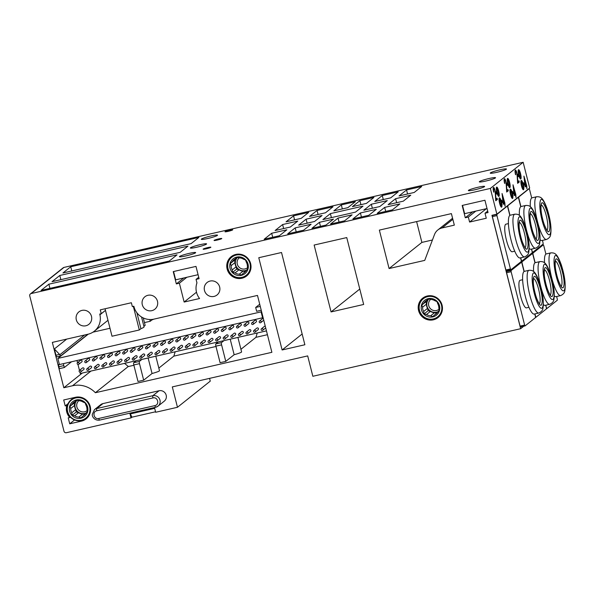 <?xml version="1.0" encoding="UTF-8"?>
<svg xmlns="http://www.w3.org/2000/svg" width="595" height="595" viewBox="0 0 595 595"><rect width="100%" height="100%" fill="white"/><g stroke="black" fill="none" stroke-linecap="round" stroke-linejoin="round"><path stroke-width="0.89" d="M245.162 271.737L243.139 271.104L239.242 274.206L241.339 275.054L243.199 273.306A8.271 8.025 -128.6 0 0 246.293 270.346L247.795 268.88L247.386 266.426A8.271 8.025 -128.6 0 0 246.315 262.172L245.549 260L243.459 259.16A8.271 8.025 -128.6 0 0 239.287 257.866L236.847 257.3L235.337 258.766A8.271 8.025 -128.6 0 0 232.243 261.726L230.384 263.473L231.143 265.645A8.271 8.025 -128.6 0 0 232.221 269.899L232.63 272.354L235.077 272.912L238.967 269.81L236.698 269.104L236.111 266.791A8.271 8.025 51.4 0 1 235.04 262.544L234.452 260.231L236.133 258.624A8.271 8.025 51.4 0 1 236.951 257.479M230.034 268.278A9.468 9.185 51.4 0 1 236.728 257.085A9.468 9.185 51.4 0 1 248.048 264.15A9.468 9.185 51.4 0 1 241.354 275.344A9.468 9.185 51.4 0 1 230.034 268.278M237.405 257.419A7.973 7.735 -128.6 0 0 246.479 270.167M243.139 271.104A8.271 8.025 51.4 0 1 238.967 269.81M236.133 258.624L232.243 261.726M234.452 260.231L230.384 263.473M231.143 265.645L235.04 262.544M236.111 266.791L232.221 269.899M236.698 269.104L232.63 272.354M235.077 272.912A8.271 8.025 -128.6 0 0 239.242 274.206M243.199 273.306L245.475 271.491M228.049 268.732A11.558 11.223 51.4 0 1 236.222 255.069A11.558 11.223 51.4 0 1 250.041 263.697A11.558 11.223 51.4 0 1 241.86 277.359A11.558 11.223 51.4 0 1 228.049 268.732M250.495 263.548A11.959 11.61 51.4 0 1 246.568 275.507A11.959 11.61 51.4 0 1 227.744 268.762A11.959 11.61 51.4 0 1 231.663 256.802A11.959 11.61 51.4 0 1 250.495 263.548M247.609 267.646A6.463 6.27 51.4 0 1 237.293 264.113A6.463 6.27 51.4 0 1 239.197 257.836M235.337 258.766L237.108 257.352M436.611 313.305L434.581 312.673L430.683 315.774L432.781 316.622L434.64 314.874A8.271 8.025 -128.6 0 0 437.734 311.914L439.244 310.449L438.827 307.994A8.271 8.025 -128.6 0 0 437.756 303.74L436.998 301.568L434.9 300.728A8.271 8.025 -128.6 0 0 430.735 299.434L428.288 298.868L426.779 300.334A8.271 8.025 -128.6 0 0 423.685 303.294L421.825 305.042L422.584 307.213A8.271 8.025 -128.6 0 0 423.662 311.468L424.071 313.922L426.518 314.48L430.408 311.378L428.14 310.679L427.56 308.359A8.271 8.025 51.4 0 1 426.481 304.112L425.894 301.799L427.582 300.192A8.271 8.025 51.4 0 1 428.393 299.047M421.476 309.846A9.468 9.185 51.4 0 1 428.177 298.653A9.468 9.185 51.4 0 1 439.489 305.718A9.468 9.185 51.4 0 1 432.796 316.912A9.468 9.185 51.4 0 1 421.476 309.846M428.854 298.988A7.973 7.735 -128.6 0 0 437.92 311.735M434.581 312.673A8.271 8.025 51.4 0 1 430.408 311.378M427.582 300.192L423.685 303.294M425.894 301.799L421.825 305.042M422.584 307.213L426.481 304.112M427.56 308.359L423.662 311.468M428.14 310.679L424.071 313.922M426.518 314.48A8.271 8.025 -128.6 0 0 430.683 315.774M434.64 314.874L436.916 313.059M419.49 310.3A11.558 11.223 51.4 0 1 427.664 296.637A11.558 11.223 51.4 0 1 441.483 305.265A11.558 11.223 51.4 0 1 433.309 318.927A11.558 11.223 51.4 0 1 419.49 310.3M441.936 305.116A11.959 11.61 51.4 0 1 438.009 317.075A11.959 11.61 51.4 0 1 419.185 310.33A11.959 11.61 51.4 0 1 423.105 298.37A11.959 11.61 51.4 0 1 441.936 305.116M439.051 309.214A6.463 6.27 51.4 0 1 428.742 305.681A6.463 6.27 51.4 0 1 430.639 299.404M426.779 300.334L428.549 298.921M127.486 365.895A7.973 7.735 51.4 0 1 128.49 366.513M84.743 414.603L82.72 413.971L78.823 417.073L80.92 417.921L82.779 416.173A8.271 8.025 -128.6 0 0 85.873 413.213L87.376 411.747L86.967 409.293A8.271 8.025 -128.6 0 0 85.896 405.039L85.13 402.867L83.04 402.019A8.271 8.025 -128.6 0 0 78.867 400.732L76.428 400.167L74.918 401.632A8.271 8.025 -128.6 0 0 71.824 404.593L69.965 406.34L70.723 408.512A8.271 8.025 -128.6 0 0 71.802 412.766L72.211 415.213L74.658 415.779L78.547 412.677L76.279 411.971L75.691 409.657A8.271 8.025 51.4 0 1 74.62 405.411L74.033 403.098L75.721 401.484A8.271 8.025 51.4 0 1 76.532 400.346M69.615 411.145A9.468 9.185 51.4 0 1 76.316 399.952A9.468 9.185 51.4 0 1 87.629 407.017A9.468 9.185 51.4 0 1 80.935 418.211A9.468 9.185 51.4 0 1 69.615 411.145M76.993 400.286A7.973 7.735 -128.6 0 0 86.059 413.034M82.72 413.971A8.271 8.025 51.4 0 1 78.547 412.677M75.721 401.484L71.824 404.593M74.033 403.098L69.965 406.34M70.723 408.512L74.62 405.411M75.691 409.657L71.802 412.766M76.279 411.971L72.211 415.213M74.658 415.779A8.271 8.025 -128.6 0 0 78.823 417.073M82.779 416.173L85.055 414.358M67.629 411.599A11.558 11.223 51.4 0 1 75.803 397.936A11.558 11.223 51.4 0 1 89.622 406.563A11.558 11.223 51.4 0 1 81.441 420.226A11.558 11.223 51.4 0 1 67.629 411.599M90.076 406.415A11.959 11.61 51.4 0 1 86.149 418.374A11.959 11.61 51.4 0 1 67.324 411.628A11.959 11.61 51.4 0 1 71.244 399.669A11.959 11.61 51.4 0 1 90.076 406.415M87.19 410.513A6.463 6.27 51.4 0 1 76.881 406.98A6.463 6.27 51.4 0 1 78.778 400.703M74.918 401.632L76.688 400.219M490.362 188.429L496.885 214.178L529.676 188.042L523.161 162.286L490.362 188.429L31.163 293.558A1.993 1.934 -128.6 0 0 29.75 295.916L63.985 431.226A1.993 1.934 -128.6 0 0 66.372 432.714L131.019 417.906L129.829 413.183M523.161 162.286L63.955 267.423A1.993 1.934 -128.6 0 0 63.196 267.787L30.405 293.923M338.034 218.067L330.552 224.04L344.579 220.827L352.069 214.855L338.034 218.067L339.053 222.091M363.002 206.145L330.389 213.612L322.899 219.577L355.512 212.11L363.002 206.145M341.322 204.896L333.832 210.868L347.867 207.655L355.349 201.69L341.322 204.896L342.341 208.919M359.901 200.649L352.411 206.614L366.446 203.401L373.928 197.436L359.901 200.649L360.92 204.665M319.455 222.322L311.966 228.294L326 225.081L333.49 219.109L319.455 222.322L320.474 226.345M360.406 212.951L352.924 218.915L368.848 215.271L376.338 209.299L360.406 212.951L361.425 216.967M306.12 219.168L298.63 225.133L314.562 221.489L322.044 215.524L306.12 219.168L307.139 223.184M371.339 204.234L363.857 210.206L379.781 206.554L387.271 200.589L371.339 204.234L372.358 208.257M317.053 210.459L309.564 216.424L325.487 212.779L332.977 206.807L317.053 210.459L318.072 214.475M382.273 195.524L374.783 201.489L390.714 197.845L398.196 191.88L382.273 195.524L383.292 199.541M295.187 227.878L287.697 233.85L303.629 230.198L311.118 224.233L295.187 227.878L296.206 231.901M384.675 207.395L377.193 213.36L392.358 209.886L399.847 203.921L384.675 207.395L385.694 211.411M282.61 224.553L275.121 230.518L290.293 227.045L297.775 221.08L282.61 224.553L283.629 228.569M395.608 198.678L388.126 204.65L403.291 201.177L410.781 195.205L395.608 198.678L396.627 202.702M293.543 215.836L286.054 221.809L301.219 218.335L308.708 212.363L293.543 215.836L294.562 219.86M406.541 189.969L399.052 195.934L414.224 192.46L421.706 186.495L406.541 189.969L407.56 193.985M271.677 233.262L264.187 239.227L279.36 235.761L286.85 229.789L271.677 233.262L272.696 237.286M218.67 238.893A3.987 0.402 -14.2 0 0 214.059 240.469A3.987 0.402 -14.2 0 0 217.175 240.083A3.987 0.402 -14.2 0 0 221.786 238.513A3.987 0.402 -14.2 0 0 218.67 238.893M207.737 247.602A3.987 0.402 -14.2 0 0 203.126 249.179A3.987 0.402 -14.2 0 0 206.242 248.799A3.987 0.402 -14.2 0 0 210.853 247.222A3.987 0.402 -14.2 0 0 207.737 247.602M229.603 230.176A3.987 0.402 -14.2 0 0 224.992 231.753A3.987 0.402 -14.2 0 0 228.108 231.373A3.987 0.402 -14.2 0 0 232.719 229.796A3.987 0.402 -14.2 0 0 229.603 230.176M52.003 281.688L180.173 252.339L187.96 246.137L59.79 275.478L52.003 281.688M41.077 290.397L169.24 261.056L177.027 254.846L48.864 284.194L41.077 290.397M62.936 272.971L191.107 243.63L198.894 237.42L70.723 266.768L62.936 272.971M478.06 187.246A8.367 0.848 -14.2 0 0 468.377 190.549A8.367 0.848 -14.2 0 0 474.922 189.753A8.367 0.848 -14.2 0 0 484.605 186.443A8.367 0.848 -14.2 0 0 478.06 187.246M200.046 244.686A8.367 0.848 -14.2 0 0 190.363 247.996A8.367 0.848 -14.2 0 0 196.908 247.193A8.367 0.848 -14.2 0 0 206.591 243.883A8.367 0.848 -14.2 0 0 200.046 244.686M488.993 178.53A8.367 0.848 -14.2 0 0 479.31 181.839A8.367 0.848 -14.2 0 0 485.847 181.036A8.367 0.848 -14.2 0 0 495.538 177.734A8.367 0.848 -14.2 0 0 488.993 178.53M210.98 235.977A8.367 0.848 -14.2 0 0 201.296 239.279A8.367 0.848 -14.2 0 0 207.834 238.483A8.367 0.848 -14.2 0 0 217.525 235.174A8.367 0.848 -14.2 0 0 210.98 235.977M499.926 169.82A8.367 0.848 -14.2 0 0 490.243 173.123A8.367 0.848 -14.2 0 0 496.78 172.327A8.367 0.848 -14.2 0 0 506.471 169.017A8.367 0.848 -14.2 0 0 499.926 169.82M189.121 253.396A8.367 0.848 -14.2 0 0 179.43 256.705A8.367 0.848 -14.2 0 0 185.975 255.902A8.367 0.848 -14.2 0 0 195.658 252.6A8.367 0.848 -14.2 0 0 189.121 253.396M493.91 191.999A2.953 0.64 77.1 0 1 493.746 188.719A2.67 0.58 77.1 0 1 493.82 188.675A2.67 0.58 77.1 0 1 494.899 190.794A9.966 2.172 77.1 0 1 495.382 194.721L495.754 200.76L497.383 199.459L497.063 198.202L495.947 199.087L495.717 195.324A9.966 2.172 77.1 0 0 495.085 190.526A3.786 0.826 77.1 0 0 493.53 187.395A3.786 0.826 77.1 0 0 493.434 187.447A4.187 0.915 77.1 0 0 493.694 192.17L493.664 192.059M496.617 191.3L495.985 191.798L496.572 194.104L497.197 193.606A4.782 1.041 77.1 0 0 498.841 196.417A4.782 1.041 77.1 0 0 498.788 191.523A4.782 1.041 77.1 0 0 496.706 187.098A4.782 1.041 77.1 0 0 496.617 191.3M501.704 200.173L501.079 200.671A4.782 1.041 77.1 0 0 499.428 197.86A4.782 1.041 77.1 0 0 499.488 202.754A4.782 1.041 77.1 0 0 501.57 207.186A4.782 1.041 77.1 0 0 501.659 202.984L502.292 202.479L501.704 200.173M502.061 193.509L503.229 204.33L504.367 203.416L505.088 206.257L504.857 203.029L502.061 193.509M504.843 183.29A2.953 0.64 77.1 0 1 504.679 180.002A2.67 0.58 77.1 0 1 504.753 179.958A2.67 0.58 77.1 0 1 505.824 182.085A9.966 2.172 77.1 0 1 506.315 186.004L506.687 192.044L508.316 190.75L507.996 189.485L506.88 190.378L506.65 186.614A9.966 2.172 77.1 0 0 506.018 181.817A3.786 0.826 77.1 0 0 504.456 178.686A3.786 0.826 77.1 0 0 504.367 178.738A4.187 0.915 77.1 0 0 504.627 183.461L504.597 183.342M507.542 182.583L506.918 183.089L507.505 185.395L508.13 184.889A4.782 1.041 77.1 0 0 509.774 187.708A4.782 1.041 77.1 0 0 509.722 182.814A4.782 1.041 77.1 0 0 507.639 178.381A4.782 1.041 77.1 0 0 507.542 182.583M512.637 191.464L512.012 191.962A4.782 1.041 77.1 0 0 510.361 189.143A4.782 1.041 77.1 0 0 510.413 194.044A4.782 1.041 77.1 0 0 512.496 198.47A4.782 1.041 77.1 0 0 512.593 194.267L513.217 193.769L512.637 191.464M512.994 184.792L514.162 195.614L515.3 194.706L516.021 197.54L515.783 194.32L512.994 184.792M515.768 174.573A2.953 0.64 77.1 0 1 515.605 171.293A2.67 0.58 77.1 0 1 515.679 171.248A2.67 0.58 77.1 0 1 516.757 173.376A9.966 2.172 77.1 0 1 517.248 177.295L517.62 183.334L519.249 182.04L518.929 180.776L517.814 181.661L517.583 177.898A9.966 2.172 77.1 0 0 516.951 173.1A3.786 0.826 77.1 0 0 515.389 169.969A3.786 0.826 77.1 0 0 515.3 170.021A4.187 0.915 77.1 0 0 515.56 174.744L515.53 174.633M518.476 173.874L517.851 174.372L518.431 176.678L519.063 176.179A4.782 1.041 77.1 0 0 520.707 178.998A4.782 1.041 77.1 0 0 520.655 174.104A4.782 1.041 77.1 0 0 518.572 169.672A4.782 1.041 77.1 0 0 518.476 173.874M523.57 182.747L522.938 183.253A4.782 1.041 77.1 0 0 521.294 180.434A4.782 1.041 77.1 0 0 521.346 185.328A4.782 1.041 77.1 0 0 523.429 189.76A4.782 1.041 77.1 0 0 523.526 185.558L524.15 185.052L523.57 182.747M523.927 176.083L525.087 186.904L526.233 185.99L526.954 188.831L526.716 185.603L523.927 176.083M95.379 392.722A24.313 23.599 -128.6 0 0 72.538 385.753L63.821 387.747L52.338 342.393L87.993 334.226A16.742 16.251 51.4 0 0 94.337 331.177A16.742 16.251 51.4 0 0 99.923 314.822L99.729 314.056L101.247 313.706L100.272 309.861L131.369 302.743L132.343 306.589L133.86 306.239L134.054 307.013A16.742 16.251 51.4 0 0 153.964 319.128L257.486 295.425L271.878 352.314L95.379 392.722L128.178 366.587A24.313 23.599 -128.6 0 0 124.437 363.404M128.178 366.587L133.89 365.278M158.835 368.097L173.852 356.13L215.985 346.483M240.93 349.302L255.947 337.335L267.423 334.702M154.477 407.538L155.667 412.268L177.474 407.278L210.273 381.135L209.574 378.375M416.612 221.578L421.885 242.41L432.439 239.993M65.212 405.931L66.789 405.574A12.354 11.997 -128.6 0 0 69.801 417.489L68.224 417.846L69.734 423.811L81.485 421.119A12.354 11.997 -128.6 0 0 89.295 403.99A12.354 11.997 -128.6 0 0 75.461 397.281L63.702 399.974L65.212 405.931L68.09 403.641M66.789 405.574L67.555 404.957M69.801 417.489L70.329 417.065M69.734 423.811L74.561 419.958M177.474 407.278L172.319 386.899L307.689 355.907L312.844 376.278L520.647 328.708L523.779 326.209M496.885 214.178L491.953 215.308L520.647 328.708M102.928 403.603L96.717 408.557A5.98 5.801 51.4 0 0 94.449 409.643L100.667 404.689A5.98 5.801 51.4 0 1 102.928 403.603L159.051 390.751A5.98 5.801 51.4 0 1 164.235 401.194L158.025 406.147A5.98 5.801 51.4 0 1 155.756 407.233A1.993 0.431 77.1 0 1 155.712 407.255L158.025 406.147A5.98 5.801 51.4 0 0 152.841 395.705L159.051 390.751M157.467 301.241A7.973 7.735 51.4 0 1 154.849 309.214A7.973 7.735 51.4 0 1 142.294 304.714A7.973 7.735 51.4 0 1 144.912 296.749A7.973 7.735 51.4 0 1 157.467 301.241M91.481 316.347A7.973 7.735 51.4 0 1 88.871 324.32A7.973 7.735 51.4 0 1 76.316 319.82A7.973 7.735 51.4 0 1 78.934 311.854A7.973 7.735 51.4 0 1 91.481 316.347M465.29 217.755L468.325 217.056L469.589 222.054L486.271 218.239L485.007 213.241L488.041 212.541L484.932 200.247L462.181 205.454L465.29 217.755L472.75 211.813M418.582 310.59A12.354 11.997 -128.6 0 0 438.039 317.566A12.354 11.997 -128.6 0 0 442.092 305.213A12.354 11.997 -128.6 0 0 422.636 298.236A12.354 11.997 -128.6 0 0 418.582 310.59M437.801 229.997A11.156 10.836 -128.6 0 1 442.033 227.959L454.327 225.141L451.404 213.612L379.357 230.109L389.085 268.546L424.733 260.387L434.499 234.542A11.156 10.836 -128.6 0 1 437.801 229.997L452.572 218.224M314.138 245.043L331.065 311.921L363.671 304.462L346.751 237.576L314.138 245.043M258.773 257.717L282.119 349.972L304.871 344.758L281.524 252.503L258.773 257.717M227.134 269.022A12.354 11.997 -128.6 0 0 246.59 275.998A12.354 11.997 -128.6 0 0 250.644 263.644A12.354 11.997 -128.6 0 0 231.195 256.668A12.354 11.997 -128.6 0 0 227.134 269.022M204.487 290.479A7.973 7.735 -128.6 0 0 217.034 294.979A7.973 7.735 -128.6 0 0 219.652 287.006A7.973 7.735 -128.6 0 0 207.097 282.506A7.973 7.735 -128.6 0 0 204.487 290.479M173.234 271.61L176.343 283.904L179.378 283.213L184.145 302.044L199.57 298.519A16.34 15.864 -128.6 0 1 196.945 282.885L196.06 279.39L199.094 278.698L195.986 266.396L173.234 271.61M176.343 283.904L183.803 277.962M179.378 283.213L186.837 277.27M184.145 302.044L196.499 292.204M196.06 279.39L198.73 277.263M173.569 271.528L175.674 279.821L198.083 274.697M282.119 349.972L302.148 334.003M331.065 311.921L359.774 289.044M331.408 217.629L330.389 213.612M389.085 268.546L421.885 242.41M468.325 217.056L475.784 211.113M469.589 222.054L486.353 208.696M485.007 213.241L487.677 211.113M462.516 205.372L464.621 213.672L487.03 208.54M155.823 356.212L159.49 370.692A8.97 0.907 165.8 0 1 152.052 373.504L148.118 357.982M141.937 359.395L139.386 361.425A1.993 0.431 77.1 0 0 139.498 363.649L143.678 380.175L152.052 373.504M143.678 380.175L137.988 381.477L133.808 364.951A1.993 0.431 77.1 0 1 133.696 362.727L136.248 360.696M237.918 337.417L241.585 351.898A8.97 0.907 165.8 0 1 234.147 354.709L230.213 339.18M224.032 340.6L221.481 342.631A1.993 0.431 77.1 0 0 221.593 344.855L225.773 361.381L234.147 354.709M225.773 361.381L220.091 362.682L215.903 346.156A1.993 0.431 77.1 0 1 215.792 343.932L218.343 341.902M88.261 334.167L57.849 358.406L59.403 364.557L263.109 317.656M57.849 358.406L261.093 311.869L262.648 318.02M109.993 328.262L92.954 332.166M261.093 311.869L261.555 311.505M59.292 364.103L58.771 364.519A1.993 0.431 77.1 0 0 58.883 366.743L59.366 368.662L64.297 367.532L71.519 361.782M63.821 387.747L82.251 373.058M71.787 270.948L70.723 266.768M60.854 279.657L59.79 275.478M49.921 288.374L48.864 284.194M55.96 355.208L59.537 354.389L54.376 348.938L55.96 355.208A1.993 0.431 77.1 0 0 56.785 356.851A1.993 0.431 77.1 0 0 56.823 356.836L60.526 355.988M54.376 348.938L66.714 339.098M63.605 363.59A1.993 0.431 77.1 0 0 63.814 365.613L64.297 367.532M59.537 354.389L59.857 354.717L84.594 335.007M59.857 354.717A1.993 0.431 77.1 0 0 60.571 355.988A1.993 0.431 77.1 0 0 60.616 355.966L87.844 334.264M99.923 314.822L105.471 310.397M101.247 313.706L105.464 310.352M143.901 326.32L145.15 325.324L143.283 317.946M136.895 312.754L140.926 328.693A15.946 1.621 -14.2 0 0 144.035 326.863L141.543 317.001M133.332 306.358L139.312 329.98L140.926 328.693M105.062 308.768L112.009 336.227L139.312 329.98M151.732 319.47L151.859 319.984A15.946 1.621 -14.2 0 0 153.681 319.188M149.806 319.522L150.245 321.27L151.859 319.984M144.459 322.594L150.245 321.27M255.947 337.335L257.233 333.051A1.993 0.431 77.1 0 0 257.248 332.992M173.852 356.13L175.138 351.853A1.993 0.431 77.1 0 0 175.153 351.786M263.317 318.481A0.997 0.967 -128.6 0 0 262.529 318.667L259.532 321.047A0.997 0.967 -128.6 0 0 259.204 322.044A0.997 0.967 -128.6 0 0 260.774 322.609A0.997 0.967 -128.6 0 0 261.101 321.612A0.997 0.967 -128.6 0 0 259.532 321.047M253.187 324.342L256.185 321.962A0.997 0.967 -128.6 0 0 256.512 320.965A0.997 0.967 -128.6 0 0 254.943 320.4L251.945 322.788A0.997 0.967 -128.6 0 0 251.626 323.784A0.997 0.967 -128.6 0 0 253.187 324.342A0.997 0.967 -128.6 0 0 253.515 323.353A0.997 0.967 -128.6 0 0 251.945 322.788M245.609 326.082L248.598 323.695A0.997 0.967 -128.6 0 0 248.926 322.698A0.997 0.967 -128.6 0 0 247.356 322.133L244.367 324.52A0.997 0.967 -128.6 0 0 244.039 325.517A0.997 0.967 -128.6 0 0 245.609 326.082A0.997 0.967 -128.6 0 0 245.936 325.086A0.997 0.967 -128.6 0 0 244.367 324.52M238.022 327.815L241.02 325.428A0.997 0.967 -128.6 0 0 241.347 324.431A0.997 0.967 -128.6 0 0 239.778 323.873L236.78 326.261A0.997 0.967 -128.6 0 0 236.453 327.257A0.997 0.967 -128.6 0 0 238.022 327.815A0.997 0.967 -128.6 0 0 238.35 326.819A0.997 0.967 -128.6 0 0 236.78 326.261M230.436 329.556L233.433 327.168A0.997 0.967 -128.6 0 0 233.761 326.172A0.997 0.967 -128.6 0 0 232.191 325.606L229.194 327.994A0.997 0.967 -128.6 0 0 228.867 328.99A0.997 0.967 -128.6 0 0 230.436 329.556A0.997 0.967 -128.6 0 0 230.763 328.559A0.997 0.967 -128.6 0 0 229.194 327.994M222.857 331.289L225.847 328.901A0.997 0.967 -128.6 0 0 226.174 327.904A0.997 0.967 -128.6 0 0 224.605 327.347L221.615 329.734A0.997 0.967 -128.6 0 0 221.288 330.731A0.997 0.967 -128.6 0 0 222.857 331.289A0.997 0.967 -128.6 0 0 223.184 330.292A0.997 0.967 -128.6 0 0 221.615 329.734M215.271 333.029L218.268 330.642A0.997 0.967 -128.6 0 0 218.596 329.645A0.997 0.967 -128.6 0 0 217.026 329.08L214.029 331.467A0.997 0.967 -128.6 0 0 213.702 332.464A0.997 0.967 -128.6 0 0 215.271 333.029A0.997 0.967 -128.6 0 0 215.598 332.032A0.997 0.967 -128.6 0 0 214.029 331.467M207.685 334.762L210.682 332.374A0.997 0.967 -128.6 0 0 211.009 331.378A0.997 0.967 -128.6 0 0 209.44 330.82L206.443 333.207A0.997 0.967 -128.6 0 0 206.115 334.204A0.997 0.967 -128.6 0 0 207.685 334.762A0.997 0.967 -128.6 0 0 208.012 333.765A0.997 0.967 -128.6 0 0 206.443 333.207M200.106 336.502L203.096 334.115A0.997 0.967 -128.6 0 0 203.423 333.118A0.997 0.967 -128.6 0 0 201.854 332.553L198.864 334.94A0.997 0.967 -128.6 0 0 198.537 335.937A0.997 0.967 -128.6 0 0 200.106 336.502A0.997 0.967 -128.6 0 0 200.433 335.506A0.997 0.967 -128.6 0 0 198.864 334.94M192.52 338.235L195.517 335.848A0.997 0.967 -128.6 0 0 195.844 334.851A0.997 0.967 -128.6 0 0 194.275 334.293L191.278 336.681A0.997 0.967 -128.6 0 0 190.95 337.677A0.997 0.967 -128.6 0 0 192.52 338.235A0.997 0.967 -128.6 0 0 192.847 337.239A0.997 0.967 -128.6 0 0 191.278 336.681M184.933 339.976L187.931 337.588A0.997 0.967 -128.6 0 0 188.258 336.591A0.997 0.967 -128.6 0 0 186.689 336.026L183.691 338.414A0.997 0.967 -128.6 0 0 183.364 339.41A0.997 0.967 -128.6 0 0 184.933 339.976A0.997 0.967 -128.6 0 0 185.261 338.979A0.997 0.967 -128.6 0 0 183.691 338.414M177.355 341.709L180.345 339.321A0.997 0.967 -128.6 0 0 180.672 338.324A0.997 0.967 -128.6 0 0 179.102 337.767L176.113 340.147A0.997 0.967 -128.6 0 0 175.785 341.143A0.997 0.967 -128.6 0 0 177.355 341.709A0.997 0.967 -128.6 0 0 177.682 340.712A0.997 0.967 -128.6 0 0 176.113 340.147M169.768 343.441L172.766 341.061A0.997 0.967 -128.6 0 0 173.093 340.065A0.997 0.967 -128.6 0 0 171.524 339.5L168.526 341.887A0.997 0.967 -128.6 0 0 168.199 342.884A0.997 0.967 -128.6 0 0 169.768 343.441A0.997 0.967 -128.6 0 0 170.096 342.452A0.997 0.967 -128.6 0 0 168.526 341.887M162.182 345.182L165.179 342.794A0.997 0.967 -128.6 0 0 165.507 341.798A0.997 0.967 -128.6 0 0 163.937 341.233L160.94 343.62A0.997 0.967 -128.6 0 0 160.613 344.617A0.997 0.967 -128.6 0 0 162.182 345.182A0.997 0.967 -128.6 0 0 162.509 344.185A0.997 0.967 -128.6 0 0 160.94 343.62M154.603 346.915L157.593 344.527A0.997 0.967 -128.6 0 0 157.92 343.531A0.997 0.967 -128.6 0 0 156.351 342.973L153.361 345.36A0.997 0.967 -128.6 0 0 153.034 346.357A0.997 0.967 -128.6 0 0 154.603 346.915A0.997 0.967 -128.6 0 0 154.931 345.918A0.997 0.967 -128.6 0 0 153.361 345.36M147.017 348.655L150.014 346.268A0.997 0.967 -128.6 0 0 150.342 345.271A0.997 0.967 -128.6 0 0 148.772 344.706L145.775 347.093A0.997 0.967 -128.6 0 0 145.448 348.09A0.997 0.967 -128.6 0 0 147.017 348.655A0.997 0.967 -128.6 0 0 147.344 347.659A0.997 0.967 -128.6 0 0 145.775 347.093M139.431 350.388L142.428 348.001A0.997 0.967 -128.6 0 0 142.755 347.004A0.997 0.967 -128.6 0 0 141.186 346.446L138.189 348.834A0.997 0.967 -128.6 0 0 137.862 349.83A0.997 0.967 -128.6 0 0 139.431 350.388A0.997 0.967 -128.6 0 0 139.758 349.391A0.997 0.967 -128.6 0 0 138.189 348.834M131.852 352.128L134.842 349.741A0.997 0.967 -128.6 0 0 135.169 348.744A0.997 0.967 -128.6 0 0 133.6 348.179L130.61 350.567A0.997 0.967 -128.6 0 0 130.283 351.563A0.997 0.967 -128.6 0 0 131.852 352.128A0.997 0.967 -128.6 0 0 132.172 351.132A0.997 0.967 -128.6 0 0 130.61 350.567M124.266 353.861L127.263 351.474A0.997 0.967 -128.6 0 0 127.59 350.477A0.997 0.967 -128.6 0 0 126.021 349.92L123.024 352.307A0.997 0.967 -128.6 0 0 122.696 353.304A0.997 0.967 -128.6 0 0 124.266 353.861A0.997 0.967 -128.6 0 0 124.593 352.865A0.997 0.967 -128.6 0 0 123.024 352.307M116.68 355.602L119.677 353.214A0.997 0.967 -128.6 0 0 120.004 352.218A0.997 0.967 -128.6 0 0 118.435 351.652L115.437 354.04A0.997 0.967 -128.6 0 0 115.11 355.037A0.997 0.967 -128.6 0 0 116.68 355.602A0.997 0.967 -128.6 0 0 117.007 354.605A0.997 0.967 -128.6 0 0 115.437 354.04M109.093 357.335L112.091 354.947A0.997 0.967 -128.6 0 0 112.418 353.951A0.997 0.967 -128.6 0 0 110.849 353.393L107.851 355.78A0.997 0.967 -128.6 0 0 107.531 356.777A0.997 0.967 -128.6 0 0 109.093 357.335A0.997 0.967 -128.6 0 0 109.421 356.338A0.997 0.967 -128.6 0 0 107.851 355.78M101.514 359.075L104.504 356.688A0.997 0.967 -128.6 0 0 104.832 355.691A0.997 0.967 -128.6 0 0 103.262 355.126L100.272 357.513A0.997 0.967 -128.6 0 0 99.945 358.51A0.997 0.967 -128.6 0 0 101.514 359.075A0.997 0.967 -128.6 0 0 101.842 358.078A0.997 0.967 -128.6 0 0 100.272 357.513M93.928 360.808L96.925 358.421A0.997 0.967 -128.6 0 0 97.253 357.424A0.997 0.967 -128.6 0 0 95.683 356.866L92.686 359.246A0.997 0.967 -128.6 0 0 92.359 360.243A0.997 0.967 -128.6 0 0 93.928 360.808A0.997 0.967 -128.6 0 0 94.255 359.811A0.997 0.967 -128.6 0 0 92.686 359.246M86.342 362.541L89.339 360.161A0.997 0.967 -128.6 0 0 89.666 359.164A0.997 0.967 -128.6 0 0 88.097 358.599L85.1 360.987A0.997 0.967 -128.6 0 0 84.773 361.983A0.997 0.967 -128.6 0 0 86.342 362.541A0.997 0.967 -128.6 0 0 86.669 361.552A0.997 0.967 -128.6 0 0 85.1 360.987M78.763 364.281A0.997 0.967 -128.6 0 0 79.09 363.285A0.997 0.967 -128.6 0 0 77.521 362.719A0.997 0.967 -128.6 0 0 77.194 363.716A0.997 0.967 -128.6 0 0 78.763 364.281L81.753 361.894A0.997 0.967 -128.6 0 0 82.08 360.897A0.997 0.967 -128.6 0 0 80.511 360.332L77.521 362.719L76.978 360.533M265.266 326.164A0.997 0.967 -128.6 0 0 264.47 326.35L261.48 328.738A0.997 0.967 -128.6 0 0 261.153 329.734A0.997 0.967 -128.6 0 0 262.722 330.299A0.997 0.967 -128.6 0 0 263.05 329.303A0.997 0.967 -128.6 0 0 261.48 328.738M255.136 332.032L258.133 329.645A0.997 0.967 -128.6 0 0 258.461 328.648A0.997 0.967 -128.6 0 0 256.891 328.09L253.894 330.478A0.997 0.967 -128.6 0 0 253.567 331.475A0.997 0.967 -128.6 0 0 255.136 332.032A0.997 0.967 -128.6 0 0 255.463 331.036A0.997 0.967 -128.6 0 0 253.894 330.478M247.55 333.773L250.547 331.385A0.997 0.967 -128.6 0 0 250.874 330.389A0.997 0.967 -128.6 0 0 249.305 329.823L246.308 332.211A0.997 0.967 -128.6 0 0 245.98 333.207A0.997 0.967 -128.6 0 0 247.55 333.773A0.997 0.967 -128.6 0 0 247.877 332.776A0.997 0.967 -128.6 0 0 246.308 332.211M239.971 335.506L242.961 333.118A0.997 0.967 -128.6 0 0 243.288 332.122A0.997 0.967 -128.6 0 0 241.719 331.564L238.729 333.951A0.997 0.967 -128.6 0 0 238.402 334.94A0.997 0.967 -128.6 0 0 239.971 335.506A0.997 0.967 -128.6 0 0 240.298 334.509A0.997 0.967 -128.6 0 0 238.729 333.951M232.385 337.239L235.382 334.859A0.997 0.967 -128.6 0 0 235.709 333.862A0.997 0.967 -128.6 0 0 234.14 333.297L231.143 335.684A0.997 0.967 -128.6 0 0 230.815 336.681A0.997 0.967 -128.6 0 0 232.385 337.239A0.997 0.967 -128.6 0 0 232.712 336.249A0.997 0.967 -128.6 0 0 231.143 335.684M224.798 338.979L227.796 336.591A0.997 0.967 -128.6 0 0 228.123 335.595A0.997 0.967 -128.6 0 0 226.554 335.03L223.556 337.417A0.997 0.967 -128.6 0 0 223.229 338.414A0.997 0.967 -128.6 0 0 224.798 338.979A0.997 0.967 -128.6 0 0 225.126 337.982A0.997 0.967 -128.6 0 0 223.556 337.417M217.22 340.712L220.209 338.324A0.997 0.967 -128.6 0 0 220.537 337.335A0.997 0.967 -128.6 0 0 218.967 336.77L215.978 339.157A0.997 0.967 -128.6 0 0 215.65 340.154A0.997 0.967 -128.6 0 0 217.22 340.712A0.997 0.967 -128.6 0 0 217.547 339.715A0.997 0.967 -128.6 0 0 215.978 339.157M209.633 342.452L212.631 340.065A0.997 0.967 -128.6 0 0 212.958 339.068A0.997 0.967 -128.6 0 0 211.389 338.503L208.391 340.89A0.997 0.967 -128.6 0 0 208.064 341.887A0.997 0.967 -128.6 0 0 209.633 342.452A0.997 0.967 -128.6 0 0 209.961 341.456A0.997 0.967 -128.6 0 0 208.391 340.89M202.047 344.185L205.044 341.798A0.997 0.967 -128.6 0 0 205.372 340.801A0.997 0.967 -128.6 0 0 203.802 340.243L200.805 342.631A0.997 0.967 -128.6 0 0 200.478 343.627A0.997 0.967 -128.6 0 0 202.047 344.185A0.997 0.967 -128.6 0 0 202.374 343.189A0.997 0.967 -128.6 0 0 200.805 342.631M194.468 345.926L197.458 343.538A0.997 0.967 -128.6 0 0 197.785 342.541A0.997 0.967 -128.6 0 0 196.216 341.976L193.226 344.364A0.997 0.967 -128.6 0 0 192.899 345.36A0.997 0.967 -128.6 0 0 194.468 345.926A0.997 0.967 -128.6 0 0 194.796 344.929A0.997 0.967 -128.6 0 0 193.226 344.364M186.882 347.659L189.879 345.271A0.997 0.967 -128.6 0 0 190.207 344.274A0.997 0.967 -128.6 0 0 188.637 343.717L185.64 346.104A0.997 0.967 -128.6 0 0 185.313 347.101A0.997 0.967 -128.6 0 0 186.882 347.659A0.997 0.967 -128.6 0 0 187.209 346.662A0.997 0.967 -128.6 0 0 185.64 346.104M179.296 349.399L182.293 347.011A0.997 0.967 -128.6 0 0 182.62 346.015A0.997 0.967 -128.6 0 0 181.051 345.45L178.054 347.837A0.997 0.967 -128.6 0 0 177.727 348.834A0.997 0.967 -128.6 0 0 179.296 349.399A0.997 0.967 -128.6 0 0 179.623 348.402A0.997 0.967 -128.6 0 0 178.054 347.837M171.717 351.132L174.707 348.744A0.997 0.967 -128.6 0 0 175.034 347.748A0.997 0.967 -128.6 0 0 173.465 347.19L170.475 349.577A0.997 0.967 -128.6 0 0 170.148 350.574A0.997 0.967 -128.6 0 0 171.717 351.132A0.997 0.967 -128.6 0 0 172.037 350.135A0.997 0.967 -128.6 0 0 170.475 349.577M164.131 352.872L167.128 350.485A0.997 0.967 -128.6 0 0 167.448 349.488A0.997 0.967 -128.6 0 0 165.886 348.923L162.889 351.31A0.997 0.967 -128.6 0 0 162.561 352.307A0.997 0.967 -128.6 0 0 164.131 352.872A0.997 0.967 -128.6 0 0 164.458 351.876A0.997 0.967 -128.6 0 0 162.889 351.31M156.544 354.605L159.542 352.218A0.997 0.967 -128.6 0 0 159.869 351.221A0.997 0.967 -128.6 0 0 158.3 350.663L155.302 353.051A0.997 0.967 -128.6 0 0 154.975 354.04A0.997 0.967 -128.6 0 0 156.544 354.605A0.997 0.967 -128.6 0 0 156.872 353.608A0.997 0.967 -128.6 0 0 155.302 353.051M148.958 356.346L151.956 353.958A0.997 0.967 -128.6 0 0 152.283 352.961A0.997 0.967 -128.6 0 0 150.713 352.396L147.716 354.784A0.997 0.967 -128.6 0 0 147.389 355.78A0.997 0.967 -128.6 0 0 148.958 356.346A0.997 0.967 -128.6 0 0 149.286 355.349A0.997 0.967 -128.6 0 0 147.716 354.784M141.379 358.078L144.369 355.691A0.997 0.967 -128.6 0 0 144.697 354.694A0.997 0.967 -128.6 0 0 143.127 354.129L140.137 356.517A0.997 0.967 -128.6 0 0 139.81 357.513A0.997 0.967 -128.6 0 0 141.379 358.078A0.997 0.967 -128.6 0 0 141.707 357.082A0.997 0.967 -128.6 0 0 140.137 356.517M133.793 359.811L136.791 357.424A0.997 0.967 -128.6 0 0 137.118 356.435A0.997 0.967 -128.6 0 0 135.548 355.87L132.551 358.257A0.997 0.967 -128.6 0 0 132.224 359.254A0.997 0.967 -128.6 0 0 133.793 359.811A0.997 0.967 -128.6 0 0 134.12 358.815A0.997 0.967 -128.6 0 0 132.551 358.257M126.207 361.552L129.204 359.164A0.997 0.967 -128.6 0 0 129.531 358.168A0.997 0.967 -128.6 0 0 127.962 357.602L124.965 359.99A0.997 0.967 -128.6 0 0 124.638 360.987A0.997 0.967 -128.6 0 0 126.207 361.552A0.997 0.967 -128.6 0 0 126.534 360.555A0.997 0.967 -128.6 0 0 124.965 359.99M118.628 363.285L121.618 360.897A0.997 0.967 -128.6 0 0 121.945 359.901A0.997 0.967 -128.6 0 0 120.376 359.343L117.386 361.73A0.997 0.967 -128.6 0 0 117.059 362.727A0.997 0.967 -128.6 0 0 118.628 363.285A0.997 0.967 -128.6 0 0 118.955 362.288A0.997 0.967 -128.6 0 0 117.386 361.73M111.042 365.025L114.039 362.638A0.997 0.967 -128.6 0 0 114.366 361.641A0.997 0.967 -128.6 0 0 112.797 361.076L109.8 363.463A0.997 0.967 -128.6 0 0 109.473 364.46A0.997 0.967 -128.6 0 0 111.042 365.025A0.997 0.967 -128.6 0 0 111.369 364.028A0.997 0.967 -128.6 0 0 109.8 363.463M103.456 366.758L106.453 364.371A0.997 0.967 -128.6 0 0 106.78 363.374A0.997 0.967 -128.6 0 0 105.211 362.816L102.214 365.204A0.997 0.967 -128.6 0 0 101.886 366.2A0.997 0.967 -128.6 0 0 103.456 366.758A0.997 0.967 -128.6 0 0 103.783 365.761A0.997 0.967 -128.6 0 0 102.214 365.204M95.877 368.498L98.867 366.111A0.997 0.967 -128.6 0 0 99.194 365.114A0.997 0.967 -128.6 0 0 97.625 364.549L94.635 366.937A0.997 0.967 -128.6 0 0 94.308 367.933A0.997 0.967 -128.6 0 0 95.877 368.498A0.997 0.967 -128.6 0 0 96.204 367.502A0.997 0.967 -128.6 0 0 94.635 366.937M88.291 370.231L91.288 367.844A0.997 0.967 -128.6 0 0 91.615 366.847A0.997 0.967 -128.6 0 0 90.046 366.289L87.049 368.677A0.997 0.967 -128.6 0 0 86.721 369.674A0.997 0.967 -128.6 0 0 88.291 370.231A0.997 0.967 -128.6 0 0 88.618 369.235A0.997 0.967 -128.6 0 0 87.049 368.677M80.704 371.972L83.702 369.584A0.997 0.967 -128.6 0 0 84.029 368.588A0.997 0.967 -128.6 0 0 82.46 368.022L79.462 370.41A0.997 0.967 -128.6 0 0 79.135 371.406A0.997 0.967 -128.6 0 0 80.704 371.972A0.997 0.967 -128.6 0 0 81.032 370.975A0.997 0.967 -128.6 0 0 79.462 370.41M266.456 330.887L80.258 373.511L79.916 372.158M79.477 370.402L77.975 364.467M259.717 304.238L255.679 307.459L260.268 306.41M255.679 307.459L256.646 311.304L261.235 310.255M154.893 405.612L98.777 418.464C93.943 419.81 91.883 411.666 96.829 410.773L152.952 397.929C157.779 396.575 159.839 404.726 154.893 405.612A1.993 0.431 77.1 0 0 155.712 407.255L99.596 420.107A1.993 0.431 77.1 0 0 99.633 420.085L155.667 407.255M131.019 417.906L131.919 417.192L155.548 411.785M524.039 271.528L521.912 263.124A39.858 8.68 77.1 0 0 521.465 262.276L511.068 270.561L506.516 271.603A39.858 8.68 77.1 0 0 506.576 272.755L520.075 326.105A39.858 8.68 77.1 0 0 520.528 326.953L525.073 325.911L535.47 317.626A39.858 8.68 77.1 0 0 535.411 316.473L534.771 313.952M506.516 271.603L507.297 270.606M492.764 215.122L492.318 215.479A39.858 8.68 77.1 0 0 492.377 216.632L505.876 269.989A39.858 8.68 77.1 0 0 506.323 270.829L510.874 269.788L521.265 261.51A39.858 8.68 77.1 0 0 521.213 260.35L520.573 257.828M520.744 257.791L521.361 260.231A39.858 8.68 77.1 0 0 521.808 261.079L532.198 252.793A39.858 8.68 77.1 0 0 532.138 251.64L531.506 249.112M520.766 206.688L518.639 198.284A39.858 8.68 77.1 0 0 518.193 197.443L507.803 205.721A39.858 8.68 77.1 0 0 507.862 206.882L509.989 215.308M521.808 261.079L521.257 261.205M507.803 205.721L507.364 205.825M518.193 197.443L517.762 197.54M529.186 248.427A21.918 4.775 77.1 0 0 530.963 249.238L535.507 248.197A21.918 4.775 77.1 0 1 526.501 230.109A21.918 4.775 77.1 0 1 524.255 207.737A21.918 4.775 77.1 0 1 525.727 205.461L521.175 206.502A21.918 4.775 77.1 0 0 519.383 215.383M534.942 313.907L535.56 316.354A39.858 8.68 77.1 0 0 536.006 317.202L546.403 308.917A39.858 8.68 77.1 0 0 546.344 307.764L545.704 305.235M534.972 262.812L532.845 254.407A39.858 8.68 77.1 0 0 532.391 253.567L522.001 261.845A39.858 8.68 77.1 0 0 522.06 263.005L524.195 271.432M536.006 317.202L535.455 317.328M522.001 261.845L520.372 262.216M532.391 253.567L530.77 253.939M543.384 304.551A21.918 4.775 77.1 0 0 545.161 305.361L549.713 304.32A21.918 4.775 77.1 0 1 540.699 286.232A21.918 4.775 77.1 0 1 538.46 263.86A21.918 4.775 77.1 0 1 539.925 261.584L535.374 262.626A21.918 4.775 77.1 0 0 533.581 271.506M511.068 270.561A39.858 8.68 77.1 0 0 511.127 271.714L524.626 325.063A39.858 8.68 77.1 0 0 525.073 325.911M524.626 325.063L520.075 326.105M511.127 271.714L506.576 272.755M507.952 270.457L507.371 270.918M521.465 262.276L519.837 262.648M528.94 307.31L526.426 307.883A14.146 3.079 -102.9 0 1 520.61 296.213A14.146 3.079 -102.9 0 1 520.112 280.305L522.626 279.724M525.221 295.983A21.918 4.775 77.1 0 0 534.228 314.071L538.78 313.029A21.918 4.775 77.1 0 1 529.766 294.942A21.918 4.775 77.1 0 1 527.527 272.57A21.918 4.775 77.1 0 1 528.992 270.294L524.44 271.335A21.918 4.775 77.1 0 0 525.221 295.983M509.833 215.405L507.706 207A39.858 8.68 77.1 0 0 507.26 206.153L496.87 214.438A39.858 8.68 77.1 0 0 496.929 215.591L510.428 268.947A39.858 8.68 77.1 0 0 510.874 269.788M510.428 268.947L505.876 269.989M496.929 215.591L492.377 216.632M496.87 214.438L492.318 215.479M507.26 206.153L506.828 206.257M514.742 251.187L512.228 251.767A14.146 3.079 -102.9 0 1 506.412 240.09A14.146 3.079 -102.9 0 1 505.914 224.181L508.428 223.601M511.016 239.867A21.918 4.775 77.1 0 0 520.03 257.955L524.582 256.906A21.918 4.775 77.1 0 1 515.567 238.826A21.918 4.775 77.1 0 1 513.329 216.446A21.918 4.775 77.1 0 1 514.794 214.17L510.242 215.212A21.918 4.775 77.1 0 0 511.016 239.867M545.875 305.198L546.322 307.682M545.898 254.102L543.77 245.698A39.858 8.68 77.1 0 0 543.324 244.85L532.934 253.135A39.858 8.68 77.1 0 0 532.994 254.288L535.121 262.715M532.934 253.135L531.305 253.507M543.324 244.85L541.703 245.222M546.493 307.637A39.858 8.68 77.1 0 0 546.939 308.485L557.329 300.2A39.858 8.68 77.1 0 0 557.277 299.047L556.637 296.526M546.939 308.485L546.389 308.612M554.317 295.834A21.918 4.775 77.1 0 0 556.094 296.645L560.646 295.603A21.918 4.775 77.1 0 1 551.632 277.523A21.918 4.775 77.1 0 1 549.393 255.143A21.918 4.775 77.1 0 1 550.858 252.868L546.307 253.909A21.918 4.775 77.1 0 0 544.514 262.797M564.744 288.992C567.459 279.769 556.407 246.59 554.339 257.747A17.932 3.905 77.1 0 0 557.694 281.271A17.932 3.905 77.1 0 0 564.744 288.992M531.67 249.074L532.123 251.559M531.699 197.979L529.572 189.574A39.858 8.68 77.1 0 0 529.126 188.727L518.736 197.012A39.858 8.68 77.1 0 0 518.788 198.165L520.923 206.591M518.736 197.012L518.297 197.109M529.126 188.727L528.695 188.831M532.294 251.521A39.858 8.68 77.1 0 0 532.741 252.362L543.131 244.084A39.858 8.68 77.1 0 0 543.071 242.924L542.432 240.402M532.741 252.362L532.183 252.488M540.119 239.718A21.918 4.775 77.1 0 0 541.889 240.529L546.441 239.488A21.918 4.775 77.1 0 1 537.434 221.4A21.918 4.775 77.1 0 1 535.188 199.02A21.918 4.775 77.1 0 1 536.66 196.744L532.109 197.793A21.918 4.775 77.1 0 0 530.309 206.673M550.546 232.868C553.253 223.646 542.209 190.474 540.141 201.623A17.932 3.905 77.1 0 0 543.488 225.148A17.932 3.905 77.1 0 0 550.546 232.868M131.919 417.192L130 413.146M154.678 408.341L130.201 413.949M525.05 186.51L526.233 185.99M525.712 186.109L525.735 184.874M526.441 185.826L525.683 185.997M526.716 185.603L525.958 185.781M525.192 185.305L525.913 184.733L524.552 179.34L524.924 185.365M523.526 185.558L523.005 185.677M522.938 183.253L522.351 183.386M521.979 182.814A4.782 1.041 77.1 0 0 520.997 180.858M522.975 189.508A4.782 1.041 77.1 0 0 523.012 187.321M522.983 185.558L523.392 185.231L522.893 183.26M524.15 185.052L523.392 185.231M521.83 182.762A2.395 0.521 77.1 0 0 521.912 185.454A2.395 0.521 77.1 0 0 522.893 187.425A2.395 0.521 77.1 0 0 522.812 184.74A2.395 0.521 77.1 0 0 521.83 182.762L521.071 182.94A2.395 0.521 77.1 0 0 520.96 183.044M521.994 187.551A2.395 0.521 77.1 0 0 522.135 187.604L522.893 187.425M519.063 176.179L518.349 176.343M520.253 178.745A4.782 1.041 77.1 0 0 520.283 176.559M519.256 172.052A4.782 1.041 77.1 0 0 518.267 170.096M519.108 172A2.395 0.521 77.1 0 0 519.19 174.692A2.395 0.521 77.1 0 0 520.171 176.663A2.395 0.521 77.1 0 0 520.09 173.978A2.395 0.521 77.1 0 0 519.108 172L518.349 172.178A2.395 0.521 77.1 0 0 518.238 172.282M518.26 174.045A2.395 0.521 77.1 0 0 518.431 174.863A2.395 0.521 77.1 0 0 518.892 176.217M519.264 176.789A2.395 0.521 77.1 0 0 519.413 176.841L520.171 176.663M517.591 182.925L518.49 182.211L518.26 181.311M519.249 182.04L518.49 182.211M515.53 171.286A3.786 0.826 77.1 0 0 515.099 170.475M515.605 171.293L515.039 171.419M514.117 195.22L515.3 194.706M514.779 194.825L514.801 193.591M515.508 194.535L514.749 194.714M515.783 194.32L515.025 194.491M514.259 194.022L514.98 193.442L513.619 188.05L513.991 194.082M512.593 194.267L512.072 194.387M512.012 191.962L511.425 192.096M511.046 191.523A4.782 1.041 77.1 0 0 510.064 189.574M512.042 198.217A4.782 1.041 77.1 0 0 512.079 196.03M512.057 194.267L512.459 193.94L511.96 191.969M513.217 193.769L512.459 193.94M510.897 191.478A2.395 0.521 77.1 0 0 510.979 194.163A2.395 0.521 77.1 0 0 511.968 196.142A2.395 0.521 77.1 0 0 511.879 193.449A2.395 0.521 77.1 0 0 510.897 191.478L510.138 191.65A2.395 0.521 77.1 0 0 510.027 191.761M511.06 196.268A2.395 0.521 77.1 0 0 511.209 196.313L511.968 196.142M508.13 184.889L507.416 185.052M509.32 187.455A4.782 1.041 77.1 0 0 509.357 185.268M508.323 180.761A4.782 1.041 77.1 0 0 507.342 178.805M508.175 180.716A2.395 0.521 77.1 0 0 508.256 183.401A2.395 0.521 77.1 0 0 509.238 185.38A2.395 0.521 77.1 0 0 509.156 182.687A2.395 0.521 77.1 0 0 508.175 180.716L507.416 180.887A2.395 0.521 77.1 0 0 507.304 180.999M507.327 182.762A2.395 0.521 77.1 0 0 507.498 183.58A2.395 0.521 77.1 0 0 507.959 184.933M508.338 185.499A2.395 0.521 77.1 0 0 508.48 185.551L509.238 185.38M506.665 191.635L507.557 190.921L507.327 190.021M508.316 190.75L507.557 190.921M504.597 179.995A3.786 0.826 77.1 0 0 504.166 179.192M504.679 180.002L504.106 180.136M503.184 203.929L504.367 203.416M503.846 203.535L503.868 202.3M504.575 203.252L503.816 203.423M504.857 203.029L504.099 203.207M503.333 202.731L504.054 202.159L502.686 196.767L503.058 202.791M501.659 202.984L501.139 203.103M501.079 200.671L500.492 200.812M500.112 200.24A4.782 1.041 77.1 0 0 499.131 198.284M501.109 206.934A4.782 1.041 77.1 0 0 501.146 204.747M501.124 202.977L501.533 202.657L501.035 200.686M502.292 202.479L501.533 202.657M499.964 200.188A2.395 0.521 77.1 0 0 500.053 202.88A2.395 0.521 77.1 0 0 501.035 204.851A2.395 0.521 77.1 0 0 500.945 202.166A2.395 0.521 77.1 0 0 499.964 200.188L499.205 200.366A2.395 0.521 77.1 0 0 499.093 200.47M500.127 204.978A2.395 0.521 77.1 0 0 500.276 205.022L501.035 204.851M497.197 193.606L496.483 193.769M498.387 196.172A4.782 1.041 77.1 0 0 498.424 193.985M497.39 189.478A4.782 1.041 77.1 0 0 496.409 187.522M497.241 189.426A2.395 0.521 77.1 0 0 497.323 192.118A2.395 0.521 77.1 0 0 498.312 194.089A2.395 0.521 77.1 0 0 498.223 191.397A2.395 0.521 77.1 0 0 497.241 189.426L496.483 189.604A2.395 0.521 77.1 0 0 496.371 189.708M496.394 191.471A2.395 0.521 77.1 0 0 496.565 192.289A2.395 0.521 77.1 0 0 497.026 193.643M497.405 194.215A2.395 0.521 77.1 0 0 497.554 194.26L498.312 194.089M495.732 200.351L496.624 199.637L496.394 198.73M497.383 199.459L496.624 199.637M493.671 188.704A3.786 0.826 77.1 0 0 493.233 187.901M31.163 293.558L63.955 267.423M81.485 421.119L82.497 420.315M442.033 227.959L452.855 219.332M221.593 344.855L215.903 346.156M221.481 342.631L215.792 343.932M59.359 364.385L58.771 364.519M63.814 365.613L58.883 366.743M72.538 385.753L90.975 371.064M139.498 363.649L133.808 364.951M139.386 361.425L133.696 362.727M96.829 410.773A1.993 0.431 77.1 0 1 96.717 408.557L152.841 395.705A1.993 0.431 77.1 0 0 152.952 397.929M98.777 418.464A1.993 0.431 77.1 0 0 99.596 420.107C94.419 420.866 91.935 416.314 92.277 414.462L94.449 409.643M529.208 210.34A17.932 3.905 77.1 0 0 532.555 233.857A17.932 3.905 77.1 0 0 539.613 241.585C542.328 232.355 531.276 199.184 529.208 210.34M530.19 213.293C527.988 220.775 536.95 247.676 538.631 238.632C540.833 231.15 531.863 204.241 530.19 213.293M536.058 238.796A12.956 2.819 77.1 0 0 536.653 237.591A12.956 2.819 77.1 0 0 535.329 224.367A12.956 2.819 77.1 0 0 530.316 213.687M543.406 266.463A17.932 3.905 77.1 0 0 546.76 289.981A17.932 3.905 77.1 0 0 553.811 297.701C556.526 288.478 545.474 255.307 543.406 266.463M544.388 269.409C542.194 276.891 551.156 303.8 552.829 294.756C555.031 287.273 546.069 260.365 544.388 269.409M550.263 294.919A12.956 2.819 77.1 0 0 550.851 293.714A12.956 2.819 77.1 0 0 549.527 280.49A12.956 2.819 77.1 0 0 544.514 269.81M532.473 275.173A17.932 3.905 77.1 0 0 535.827 298.69A17.932 3.905 77.1 0 0 542.885 306.418C545.593 297.188 534.541 264.016 532.473 275.173M533.455 278.125C531.261 285.607 540.223 312.516 541.896 303.465C544.098 295.983 535.136 269.074 533.455 278.125M539.33 303.629A12.956 2.819 77.1 0 0 539.918 302.424A12.956 2.819 77.1 0 0 538.594 289.2A12.956 2.819 77.1 0 0 533.581 278.519M518.275 219.049A17.932 3.905 77.1 0 0 521.629 242.574A17.932 3.905 77.1 0 0 528.68 250.294C531.394 241.072 520.342 207.893 518.275 219.049M519.256 222.002C517.055 229.484 526.025 256.393 527.698 247.341C529.9 239.859 520.937 212.958 519.256 222.002M525.132 247.505A12.956 2.819 77.1 0 0 525.72 246.3A12.956 2.819 77.1 0 0 524.396 233.084A12.956 2.819 77.1 0 0 519.383 222.396M555.321 260.699C553.119 268.181 562.089 295.09 563.763 286.039C565.964 278.557 557.002 251.648 555.321 260.699M561.197 286.202A12.956 2.819 77.1 0 0 561.784 284.998A12.956 2.819 77.1 0 0 560.46 271.774A12.956 2.819 77.1 0 0 555.447 261.093M541.123 204.576C538.921 212.058 547.883 238.967 549.564 229.915C551.758 222.433 542.796 195.532 541.123 204.576M546.991 230.079A12.956 2.819 77.1 0 0 547.586 228.874A12.956 2.819 77.1 0 0 546.255 215.658A12.956 2.819 77.1 0 0 541.242 204.97M231.663 256.802L233.805 255.099M246.568 275.507L248.71 273.804M423.105 298.37L425.247 296.667M438.009 317.075L440.151 315.372M71.244 399.669L73.75 397.676M86.149 418.374L88.291 416.671M60.571 355.988L56.785 356.851M94.337 331.177L107.978 320.303M262.722 330.299L265.705 327.919M260.774 322.609L263.764 320.229M518.87 215.003L519.353 214.892M525.727 205.461C529.773 205.357 531.982 205.982 536.162 217.406C539.539 228.175 540.721 236.832 539.702 243.362C539.539 245.378 538.14 246.992 535.507 248.197M535.783 238.937L536.259 238.967C536.199 239.688 535.158 237.665 533.135 232.898C530.562 224.538 529.595 218.239 530.227 213.999L530.42 213.441L530.004 213.679M533.068 271.127L533.559 271.015M539.925 261.584C543.979 261.48 546.18 262.105 550.36 273.529C553.744 284.298 554.919 292.948 553.9 299.478C553.737 301.501 552.338 303.115 549.713 304.32M549.988 295.053L550.464 295.09C550.397 295.812 549.356 293.789 547.341 289.014C544.767 280.654 543.793 274.355 544.425 270.123L544.618 269.565L544.202 269.803M528.992 270.294C533.046 270.19 535.247 270.822 539.434 282.238C542.811 293.015 543.994 301.665 542.975 308.195C542.804 310.211 541.413 311.825 538.78 313.029M539.055 303.77L539.531 303.8C539.464 304.521 538.423 302.498 536.407 297.731C533.834 289.371 532.86 283.071 533.492 278.832L533.685 278.282L533.269 278.512M514.794 214.17C518.847 214.066 521.049 214.698 525.229 226.115C528.613 236.892 529.788 245.542 528.769 252.072C528.605 254.087 527.207 255.701 524.582 256.906M524.85 247.646L525.326 247.676C525.266 248.398 524.225 246.375 522.202 241.607C519.636 233.247 518.662 226.948 519.294 222.716L519.487 222.158L519.071 222.396M544.001 262.41L544.492 262.298M550.858 252.868C554.912 252.763 557.113 253.396 561.293 264.812C564.677 275.589 565.852 284.239 564.834 290.769C564.67 292.785 563.272 294.399 560.646 295.603M560.914 286.344L561.39 286.374C561.33 287.095 560.289 285.072 558.266 280.305C555.7 271.945 554.726 265.645 555.358 261.413L555.552 260.855L555.135 261.093M529.803 206.294L530.286 206.182M536.66 196.744C540.706 196.647 542.915 197.272 547.095 208.689C550.472 219.466 551.654 228.116 550.635 234.646C550.472 236.669 549.073 238.275 546.441 239.488M546.716 230.22L547.192 230.258C547.132 230.979 546.091 228.949 544.068 224.181C541.495 215.821 540.528 209.522 541.153 205.29L541.346 204.732L540.937 204.97M515.679 171.248L515.039 171.397M504.753 179.958L504.106 180.107"/></g></svg>
